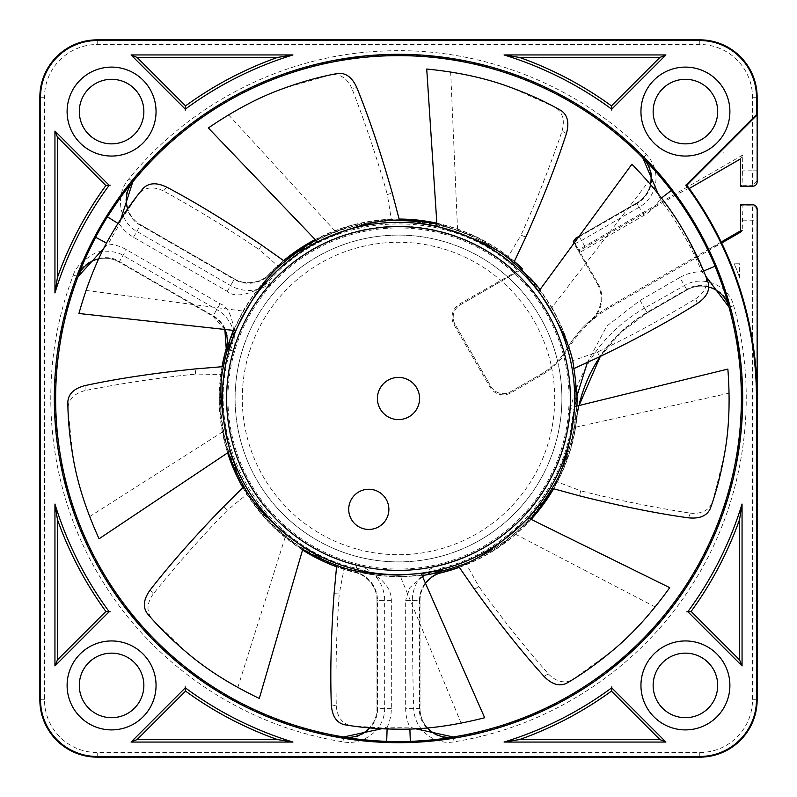 <?xml version="1.0" encoding="UTF-8"?>
<svg xmlns="http://www.w3.org/2000/svg" width="797" height="797" viewBox="0 0 797 797"><rect width="100%" height="100%" fill="white"/><g stroke="black" fill="none" stroke-linecap="round" stroke-linejoin="round"><path stroke-width="0.6" stroke-dasharray="3.98 2.99" d="M223.489 366.6L222.243 374.48A177.89 177.89 0 0 0 236.4 471.764M284.947 261.565L278.92 266.796A177.89 177.89 0 0 0 227.225 350.431M399.526 220.61L391.546 220.749A177.89 177.89 0 0 0 298.198 251.583M513.627 262.89L507.44 257.869A177.89 177.89 0 0 0 416.094 221.486M573.86 368.622L572.346 360.792A177.89 177.89 0 0 0 525.761 274.208M552.042 488.332L555.917 481.358A177.89 177.89 0 0 0 575.882 385.09M458.375 566.009L465.827 563.16A177.89 177.89 0 0 0 543.006 502.249M336.693 565.312L344.234 567.912A177.89 177.89 0 0 0 442.504 570.861M243.932 486.549L248.036 493.393A177.89 177.89 0 0 0 321.42 558.827M442.644 233.74A170.578 170.578 0 0 0 233.74 354.356A170.578 170.578 0 0 0 354.356 563.26A170.578 170.578 0 0 0 563.26 442.644A170.578 170.578 0 0 0 442.644 233.74M421.135 573.442L422.051 575.524M528.291 517.96L530.334 518.967M574.717 406.58L576.918 406.042M538.682 291.423L540.027 289.59M437.065 226.368L436.915 224.096M317.395 241.85L315.821 240.206M235.683 330.635L233.421 330.386M230.154 451.172L228.261 452.437M368.792 489.268A20.084 20.084 0 0 1 388.876 509.353A20.084 20.084 0 0 1 368.792 529.437A20.084 20.084 0 0 1 348.707 509.353A20.084 20.084 0 0 1 368.792 489.268M303.388 547.061L302.76 549.253M237.795 687.502L285.436 536.421L302.73 549.243L259.294 698.451L237.795 687.502C218.687 676.763 201.402 664.867 185.95 651.816L152.107 619.04L147.355 613.61M285.436 536.421C269.127 522.314 256.664 507.978 248.036 493.393L227.474 510.14L223.698 506.603M150.125 590.029L153.303 593.895C177.472 563.887 202.199 535.973 227.474 510.14M153.303 593.895C146.668 603.329 146.269 611.707 152.107 619.04M89.633 516.586L223.24 431.476L228.251 452.417L99.057 538.792L89.633 516.586C81.892 496.083 76.303 475.859 72.846 455.924L67.994 409.06L67.845 401.857M223.24 431.476C219.813 410.186 219.484 391.188 222.243 374.48L195.723 374.082L195.106 368.951M85.12 385.569L85.07 390.57C122.877 383.128 159.759 377.629 195.723 374.082M85.07 390.57C73.932 393.529 68.233 399.695 67.994 409.06M85.986 290.427L243.045 311.099L233.421 330.366L78.933 313.5L85.986 290.427C93.239 269.745 101.956 250.656 112.128 233.162L138.529 194.149L143.042 188.53M243.045 311.099C254.104 292.599 266.059 277.834 278.92 266.796L258.866 249.451L261.685 245.127M166.752 187.156L163.505 190.961C197.238 209.551 229.028 229.048 258.866 249.451M163.505 190.961C153.054 186.06 144.735 187.126 138.529 194.149M228.57 114.828L335.597 231.628L315.841 240.196L208.336 127.968L228.57 114.828C247.419 103.65 266.367 94.624 285.406 87.77L330.705 74.848L337.779 73.444M335.597 231.628C355.96 224.555 374.61 220.928 391.546 220.749L387.332 194.568L392.283 193.063M356.817 87.63L351.885 88.457C365.783 124.392 377.599 159.759 387.332 194.568M351.885 88.457C347.034 77.996 339.97 73.463 330.705 74.848M450.664 71.969L457.578 230.233L436.935 224.096L426.724 69.03L450.664 71.969C472.292 75.516 492.606 80.786 511.594 87.77L554.602 106.987L560.919 110.464M457.578 230.233C477.722 237.905 494.339 247.12 507.44 257.869L521.039 235.105L525.791 237.137M566.398 133.567L562.084 131.027C549.631 167.49 535.943 202.179 521.039 235.105M562.084 131.027C565.093 119.899 562.592 111.879 554.602 106.987M631.901 164.252L648.35 181.895L551.923 307.572L540.047 289.61L631.891 164.252M551.923 307.572C562.413 326.401 569.227 344.135 572.346 360.792L597.401 352.095L599.733 356.707M697.405 303.468L695.731 298.755C662.765 318.68 629.989 336.464 597.401 352.095M695.741 298.755C705.196 292.16 708.433 284.419 705.465 275.533L708.065 282.258M648.35 181.895C662.636 198.513 674.81 215.608 684.872 233.162L705.465 275.533M729.135 393.17L574.468 427.461L576.928 406.062L727.86 369.081L729.135 393.17C729.394 415.088 727.731 436.009 724.154 455.924L712.687 501.612L710.366 508.436M574.468 427.461C570.413 448.631 564.226 466.594 555.917 481.358L580.694 490.803L579.519 495.834M688.558 517.841L690.312 513.148C652.245 507.221 615.702 499.769 580.694 490.803M690.312 513.148C701.798 514.175 709.26 510.329 712.687 501.612M655.204 606.945L514.683 533.801L530.324 518.986L669.719 587.678L655.204 606.945C641.316 623.902 626.601 638.855 611.05 651.816L572.904 679.442L566.737 683.178M514.683 533.801C497.966 547.4 481.677 557.193 465.827 563.16L478.738 586.313L474.604 589.421M543.992 676.364L548.346 673.903C523.001 644.893 499.799 615.692 478.738 586.313M548.346 673.903C556.485 682.073 564.665 683.916 572.904 679.442M461.164 723.188L400.532 576.829L422.031 575.534L484.666 717.748L461.164 723.188C439.625 727.243 418.734 729.245 398.5 729.175L351.517 725.818L344.384 724.722M400.532 576.829C378.983 576.5 360.214 573.531 344.234 567.912L339.243 593.954L334.082 593.665M331.343 704.877L336.264 705.783C335.497 667.268 336.483 629.989 339.243 593.954M336.264 705.783C337.251 717.28 342.331 723.955 351.517 725.818M356.209 556.336A163.405 163.405 0 0 0 556.336 440.791A163.405 163.405 0 0 0 440.791 240.664A163.405 163.405 0 0 0 240.664 356.209A163.405 163.405 0 0 0 356.209 556.336A163.405 163.405 0 0 0 556.336 440.791A163.405 163.405 0 0 0 440.791 240.664A163.405 163.405 0 0 0 240.664 356.209A163.405 163.405 0 0 0 356.209 556.336A163.405 163.405 0 0 1 240.664 356.209A163.405 163.405 0 0 1 440.791 240.664A163.405 163.405 0 0 1 556.336 440.791A163.405 163.405 0 0 1 356.209 556.336M521.188 269.685L512.102 274.935L511.515 274.407L520.67 269.197M717.698 685.42A32.279 32.279 0 0 0 685.42 653.141A32.279 32.279 0 0 0 653.141 685.42A32.279 32.279 0 0 0 685.42 717.698A32.279 32.279 0 0 0 717.698 685.42M143.858 685.42A32.279 32.279 0 0 0 111.58 653.141A32.279 32.279 0 0 0 79.301 685.42A32.279 32.279 0 0 0 111.58 717.698A32.279 32.279 0 0 0 143.858 685.42M717.698 111.58A32.279 32.279 0 0 0 685.42 79.301A32.279 32.279 0 0 0 653.141 111.58A32.279 32.279 0 0 0 685.42 143.858A32.279 32.279 0 0 0 717.698 111.58M143.858 111.58A32.279 32.279 0 0 0 111.58 79.301A32.279 32.279 0 0 0 79.301 111.58A32.279 32.279 0 0 0 111.58 143.858A32.279 32.279 0 0 0 143.858 111.58M441.767 572.435C435.132 574.418 436.477 574.378 432.592 576.52L424.751 584.5C421.045 591.125 419.471 596.415 420.019 600.37L420.019 708.643A28.692 28.692 0 0 0 427.461 727.91A28.692 28.692 0 0 1 420.019 708.643L405.673 708.643A43.038 43.038 0 0 0 409.817 727.073L409.887 728.986M425.538 583.444A28.692 28.692 0 0 0 420.019 600.37L405.673 600.37L405.673 708.643M441.468 571.23L440.721 568.261L425.18 575.085M422.51 576.56L409.827 587.638L405.673 600.37M658.103 193.661L659.956 199.17A43.038 43.038 0 0 1 643.936 215.389L580.007 252.3L597.889 283.284A29.439 29.439 0 0 1 586.861 323.642A120.726 120.726 0 0 0 566.906 348.757A71.73 71.73 0 0 1 541.183 374.102L510.578 391.775A14.346 14.346 0 0 1 490.972 386.525L455.107 324.399A14.346 14.346 0 0 1 460.367 304.803L512.102 274.935A167.848 167.848 0 0 0 511.515 274.407M104.058 247.987L108.282 244.012A328.772 328.772 0 0 1 119.6 224.405A43.038 43.038 0 0 0 133.498 237.217L227.265 291.353C237.606 301.007 264.714 288.922 272.594 277.047C335.119 208.884 451.979 205.855 517.94 270.691M415.367 728.747L409.817 727.073A328.772 328.772 0 0 1 387.183 727.083A43.038 43.038 0 0 0 391.327 708.643L391.327 600.37C391.486 593.117 388.029 586.134 380.956 579.429C371.741 572.953 363.512 569.237 356.279 568.261C262.691 547.659 201.412 441.538 230.373 350.192C236.789 336.972 233.501 308.11 220.092 303.777L126.324 249.64A43.038 43.038 0 0 0 108.282 244.012L106.599 243.125M120.935 218.767L119.6 224.405L117.986 223.399M133.498 237.217L140.67 224.794L234.438 278.93L234.179 279.368L140.411 225.232L140.67 224.794A28.692 28.692 0 0 1 127.699 208.714A28.692 28.692 0 0 0 140.67 224.794L234.438 278.93C239.508 284.23 260.44 284.928 269.496 274.068L265.521 278.014L270.322 283.383A36.373 36.373 0 0 1 230.602 285.585L136.835 231.449C118.175 221.008 115.435 193.87 128.975 178.707C190.543 103.032 284.649 55.083 382.271 51.098C479.704 46.106 578.243 84.701 646.357 154.548A33.604 33.604 0 0 1 639.214 207.21L581.501 240.535L574.328 243.972L597.242 283.652L597.889 283.284M136.835 231.449L140.411 225.232C126.554 218.587 120.088 195.644 132.312 181.427L132.78 181.816M689.246 188.51A124635.896 6522.937 -30 0 0 688.967 188.231L676.035 194.847L578.483 251.165L578.761 250.109L584.789 246.223L742.804 154.987L742.077 185.163L740.552 186.179M740.552 204.829L742.077 205.845L742.804 230.831L610.761 307.074A119.6 119.6 0 0 0 567.872 349.335A72.856 72.856 0 0 1 541.751 375.078L511.136 392.752A15.472 15.472 0 0 1 489.996 387.083L454.131 324.967A15.472 15.472 0 0 1 459.799 303.826L522.035 268.34M73.394 274.975C73.732 272.494 76.452 268.181 81.543 262.034L94.425 253.426C101.179 249.242 118.056 251.483 122.987 255.419L216.754 309.555A36.373 36.373 0 0 1 233.531 351.098A171.644 171.644 0 0 0 357.066 565.073A36.373 36.373 0 0 1 384.662 600.37L384.662 708.643C384.871 729.962 362.794 745.872 342.919 741.808C243.523 726.256 152.596 664.907 100.96 578.562C45.818 488.691 35.347 373.315 73.394 274.975L77.419 276.509C83.157 258.816 107.685 252.968 119.411 261.625L122.987 255.419M646.935 312.344L644.504 308.13L684.434 285.545C702.496 274.377 728.777 285.206 733.698 305.829C760.119 399.745 744.298 504.371 691.238 586.253C638.955 668.663 550.448 726.585 454.081 741.808C434.305 745.584 413.972 729.006 413.782 708.643C412.936 688.15 412.457 652.056 412.338 600.37A36.373 36.373 0 0 1 434.106 567.056A172.282 172.282 0 0 0 570.483 408.632C580.883 364.488 605.561 330.994 644.494 308.14M387.113 728.986L387.173 727.073L381.624 728.747M391.327 708.643L376.981 708.643L376.981 600.37L377.489 600.37L377.489 708.643L376.981 708.643A28.692 28.692 0 0 1 369.549 727.91A28.692 28.692 0 0 0 376.981 708.643L376.981 600.37C378.973 593.127 369.18 574.936 355.233 572.435A179.235 179.235 0 0 1 336.573 566.697M384.662 708.643L377.489 708.643C378.585 723.786 362.217 741.12 343.607 737.564A343.477 343.477 0 0 1 77.419 276.509L77.986 276.728M570.483 408.632L577.576 409.977C586.642 367.656 609.765 335.119 646.945 312.364L686.675 289.411C702.107 279.807 725.27 288.893 729.554 306.975C755.656 399.725 740.014 503.056 687.622 583.932C635.976 665.276 548.585 722.6 453.393 737.564C436.975 740.831 418.365 726.037 419.461 708.643L419.511 600.37L420.019 600.37L420.019 708.643L413.782 708.643M224.854 329.45L212.919 316.2L119.151 262.064A28.692 28.692 0 0 0 98.738 258.866A28.692 28.692 0 0 1 119.151 262.064L119.411 261.625L213.178 315.761L216.754 309.555M224.814 329.45A28.692 28.692 0 0 0 212.919 316.2L119.151 262.064L126.324 249.64M391.327 600.37L376.981 600.37A28.692 28.692 0 0 0 355.213 572.525A179.325 179.325 0 0 1 336.563 566.787M302.541 549.99A179.325 179.325 0 0 1 242.876 487.605M227.613 452.865A179.325 179.325 0 0 1 222.014 366.73M302.561 549.9A179.235 179.235 0 0 1 242.946 487.545M227.693 452.816A179.235 179.235 0 0 1 222.104 366.72M576.54 419.949L579.03 405.524A143.46 143.46 0 0 0 576.54 419.949L577.576 410.027A179.455 179.455 0 0 1 553.606 488.75L570.164 450.773L577.576 410.017M412.338 600.37L419.511 600.37A29.2 29.2 0 0 1 436.357 573.91L441.787 572.525M436.357 573.91L436.387 573.9A179.455 179.455 0 0 0 439.406 573.222L436.377 573.91L434.106 567.056M684.434 285.545L686.974 289.929A28.692 28.692 0 0 1 708.812 287.079A28.692 28.692 0 0 0 686.974 289.929L647.234 312.872A143.46 143.46 0 0 0 600.36 356.408M661.47 198.005L659.956 199.16A328.772 328.772 0 0 1 701.858 271.747A43.038 43.038 0 0 0 679.801 277.505L686.974 289.929L647.234 312.872L621.182 332.13L600.3 356.438M703.612 271.01L701.858 271.747L705.684 276.081M580.007 252.3L574.258 242.886M573.97 243.284L574.328 243.972M742.804 154.987L740.552 158.892M643.936 215.389L636.763 202.966A28.692 28.692 0 0 0 650.432 184.306A28.692 28.692 0 0 1 636.763 202.966L637.062 203.484L576.829 238.154A4.304 4.294 -86.3 0 0 575.255 244.031L578.761 250.109M636.763 202.966L579.14 236.231L636.763 202.966M676.035 194.847A344.244 344.244 0 0 1 708.692 249.232L610.193 306.098L610.761 307.074M567.872 349.335L566.906 348.757A120.726 120.726 0 0 1 610.193 306.098M586.861 323.642L591.244 319.637A28.692 28.692 0 0 0 597.242 283.652M721.205 241.999L708.692 249.232L721.474 242.706A133127.303 6967.344 150 0 1 721.693 243.025M740.552 232.136L741.678 230.184L742.804 230.831M740.552 230.831L741.678 230.184M227.265 291.353L234.438 278.93A28.692 28.692 0 0 0 269.436 273.999M265.531 277.994L283.622 260.639A179.455 179.455 0 0 0 265.54 277.984L265.521 278.014A29.2 29.2 0 0 1 234.179 279.368L230.602 285.585M566.906 348.757A71.73 71.73 0 0 1 541.183 374.102L510.578 391.775A14.346 14.346 0 0 1 490.972 386.525L455.107 324.399A14.346 14.346 0 0 1 460.367 304.803L512.102 274.935M757.15 181.875L756.811 97.234A57.045 57.045 0 0 0 699.766 40.189L97.234 40.189A57.045 57.045 0 0 0 40.189 97.234L40.189 699.766A57.045 57.045 0 0 0 97.234 756.811L699.766 756.811A57.045 57.045 0 0 0 756.811 699.766L756.901 210.149C756.592 207.589 755.158 206.154 752.597 205.845L752.846 204.829M156.053 111.58A44.473 44.473 0 0 0 89.344 73.065A44.473 44.473 0 0 0 89.344 150.095A44.473 44.473 0 0 0 156.053 111.58M729.893 111.58A44.473 44.473 0 0 0 663.184 73.065A44.473 44.473 0 0 0 663.184 150.095A44.473 44.473 0 0 0 729.893 111.58M156.053 685.42A44.473 44.473 0 0 0 89.344 646.905A44.473 44.473 0 0 0 89.344 723.935A44.473 44.473 0 0 0 156.053 685.42M729.893 685.42A44.473 44.473 0 0 0 663.184 646.905A44.473 44.473 0 0 0 663.184 723.935A44.473 44.473 0 0 0 729.893 685.42M739.676 278.143L739.676 263.767L734.256 263.767A361.778 361.778 0 0 1 739.676 278.143A11866.413 207.1 -90 0 0 739.546 277.416L739.676 263.767M739.546 277.416A361.908 361.908 0 0 0 734.386 263.767L734.256 263.767M739.546 263.767L734.386 263.767M724.035 152.456L723.417 153.074M358.062 549.402A156.232 156.232 0 0 0 549.402 438.938A156.232 156.232 0 0 0 438.938 247.598A156.232 156.232 0 0 0 247.598 358.062A156.232 156.232 0 0 0 358.062 549.402M577.058 395.621L572.176 419.421C564.555 489.956 509.761 551.972 440.721 568.261M679.801 277.505L640.061 300.449L606.856 326.053L587.419 362.336M642.86 157.985L643.299 157.567C576.022 88.577 478.708 50.46 382.47 55.401C286.203 59.456 192.864 106.479 132.312 181.427L128.975 178.707M756.811 170.827L752.507 170.827L752.507 97.234A52.741 52.741 0 0 0 699.766 44.493L97.234 44.493A52.741 52.741 0 0 0 44.493 97.234L44.493 699.766A52.741 52.741 0 0 0 97.234 752.507L699.766 752.507A52.741 52.741 0 0 0 752.507 699.766L752.597 205.845L742.077 205.845M756.901 180.859L752.597 185.163L752.507 170.827L742.804 170.827M584.789 246.223L579.349 236.809M515.251 271.817A172.282 172.282 0 0 0 270.322 283.383M742.804 220.181L756.811 220.181M342.919 741.808L343.706 736.966M733.698 305.829L728.976 307.134M453.294 736.966L454.081 741.808M226.149 348.976L226.637 349.116A29.2 29.2 0 0 0 213.178 315.761L220.092 303.777M227.743 349.435L230.373 350.192M356.279 568.261L357.066 565.073M572.176 419.421L576.45 419.939A179.235 179.235 0 0 1 553.387 488.691M530.941 519.265A179.235 179.235 0 0 1 459.172 567.155M459.301 567.334A179.455 179.455 0 0 0 531.141 519.365L498.155 547.738L459.301 567.334M272.594 277.047L269.496 274.068A179.235 179.235 0 0 1 283.802 260.768M315.353 239.718A179.235 179.235 0 0 1 399.167 219.265M436.866 223.419A179.235 179.235 0 0 1 514.224 261.625M514.314 261.426A179.455 179.455 0 0 0 436.856 223.2L477.911 237.576L514.314 261.426M399.108 219.055A179.455 179.455 0 0 0 315.194 239.558L351.836 225.222L390.719 219.215L399.108 219.055M233.531 351.098L226.637 349.116A178.817 178.817 0 0 0 355.342 572.027A29.2 29.2 0 0 1 377.489 600.37L384.662 600.37M640.061 300.449L646.945 312.364M576.829 238.154L575.902 238.094M646.357 154.548L643.299 157.567A29.3 29.3 0 0 1 637.062 203.484L639.214 207.21M688.967 188.231A358.59 358.59 0 0 1 721.474 242.706M459.799 303.826L460.367 304.803M541.751 375.078L541.183 374.102M511.136 392.752L510.578 391.775M489.996 387.083L490.972 386.525M454.131 324.967L455.107 324.399M752.507 699.766L757.15 699.766M756.901 210.149L757.15 209.133M752.507 97.234L757.15 97.234M699.766 752.507L699.766 757.15M97.234 757.15L97.234 752.507M44.493 699.766L39.85 699.766M39.85 97.234L44.493 97.234M97.234 44.493L97.234 39.85M699.766 39.85L699.766 44.493M752.846 186.179L752.597 185.163L742.077 185.163"/><path stroke-width="1.2" d="M437.055 226.268A176.496 176.496 0 0 0 429.344 224.714L422.191 223.489A23619.464 2058.571 -70 0 0 416.094 221.486A177.89 177.89 0 0 0 399.526 220.61L392.283 193.063C380.727 152.386 368.901 117.239 356.817 87.63C352.174 77.349 345.828 72.617 337.779 73.444C320.962 76.492 303.498 81.264 285.406 87.77C260.699 96.337 235.015 109.737 208.336 127.968L317.326 241.78A176.496 176.496 0 0 0 310.422 245.546L304.145 249.202A23619.464 2058.571 -110 0 0 298.198 251.583A177.89 177.89 0 0 0 284.947 261.565L261.685 245.127C226.687 221.387 195.036 202.069 166.752 187.156C156.581 182.264 148.67 182.722 143.042 188.53C132.113 201.671 121.811 216.545 112.128 233.162C98.718 255.608 87.65 282.387 78.933 313.5L235.573 330.625A176.496 176.496 0 0 0 232.714 337.948L230.253 344.782A23619.464 2058.571 -150 0 0 227.225 350.431A177.89 177.89 0 0 0 223.489 366.6C218.547 384.921 220.759 413.115 230.154 451.172L99.057 538.792C85.737 509.363 77 481.737 72.846 455.924C69.588 436.965 67.924 418.953 67.845 401.857C68.422 393.788 74.181 388.358 85.12 385.569C116.372 378.804 153.034 373.265 195.106 368.951L223.489 366.6M631.891 164.252L538.742 291.343A176.496 176.496 0 0 0 533.831 285.206L529.148 279.657A23619.464 2058.571 -30 0 0 525.761 274.208A177.89 177.89 0 0 0 513.627 262.89C500.237 249.441 474.713 237.267 437.055 226.368L426.724 69.03C458.873 72.208 487.166 78.455 511.594 87.77C529.636 94.425 546.084 101.986 560.919 110.464C567.623 114.997 569.447 122.698 566.398 133.567C556.615 164.013 543.086 198.543 525.791 237.137L513.627 262.89M574.816 406.56A176.496 176.496 0 0 0 574.996 398.699L574.966 391.437A23619.464 2058.571 10 0 0 575.882 385.09A177.89 177.89 0 0 0 573.86 368.622C572.246 349.704 560.52 323.971 538.682 291.423M303.368 547.16A176.496 176.496 0 0 0 310.083 551.255L316.379 554.861A23619.464 2058.571 130 0 0 321.42 558.827A177.89 177.89 0 0 0 336.693 565.312L334.082 593.665C331.024 635.857 330.117 672.917 331.343 704.877C332.19 716.134 336.543 722.749 344.384 724.722C361.23 727.611 379.272 729.096 398.5 729.175C424.642 729.574 453.363 725.758 484.666 717.748L421.175 573.531A176.496 176.496 0 0 0 428.955 572.346L436.098 571.06A23619.464 2058.571 90 0 0 442.504 570.861A177.89 177.89 0 0 0 458.375 566.009L474.604 589.421C499.38 623.692 522.513 652.673 543.992 676.364C551.873 684.444 559.454 686.715 566.737 683.178C581.501 674.571 596.276 664.11 611.05 651.816C631.334 635.309 650.89 613.929 669.719 587.678L528.381 518.01A176.496 176.496 0 0 0 533.582 512.102L538.224 506.523A23619.464 2058.571 50 0 0 543.006 502.249A177.89 177.89 0 0 0 552.042 488.332C562.961 472.81 570.522 445.553 574.717 406.58L727.86 369.081C730.321 401.299 729.076 430.241 724.154 455.924C720.737 474.843 716.134 492.347 710.366 508.436C707.059 515.818 699.796 518.957 688.558 517.841C656.877 513.497 620.534 506.165 579.519 495.834L552.042 488.332M230.064 451.232A176.496 176.496 0 0 0 232.575 458.683L235.085 465.488A23619.464 2058.571 170 0 0 236.4 471.764A177.89 177.89 0 0 0 243.932 486.549C250.985 500.297 264.674 516.038 285.007 533.761L303.398 547.061L259.294 698.451C230.174 684.464 205.716 668.912 185.95 651.816C171.265 639.393 158.404 626.661 147.355 613.61C142.613 607.065 143.54 599.195 150.125 590.029C169.721 564.764 194.249 536.949 223.698 506.603L243.932 486.549M421.145 573.442L398.5 575.075C371.532 574.557 350.929 571.31 336.693 565.312M528.291 517.96C500.028 545.118 476.726 561.138 458.375 566.009M399.526 220.61L398.5 220.639C379.721 219.115 352.682 226.189 317.395 241.86M235.683 330.635C252.948 295.448 269.376 272.425 284.947 261.565M377.419 398.5A21.081 21.081 0 0 1 398.5 377.419A21.081 21.081 0 0 1 419.581 398.5A21.081 21.081 0 0 1 398.5 419.581A21.081 21.081 0 0 1 377.419 398.5M368.792 489.268A20.084 20.084 0 0 0 348.707 509.353A20.084 20.084 0 0 0 368.792 529.437A20.084 20.084 0 0 0 388.876 509.353A20.084 20.084 0 0 0 368.792 489.268M321.42 558.827A20691.853 1803.412 -50 0 1 315.124 556.366L308.718 552.879A178.588 178.588 0 0 1 302.94 549.372M236.4 471.764A20691.853 1803.412 -10 0 1 233.152 465.837L230.492 459.052A178.588 178.588 0 0 1 228.321 452.646M227.225 350.431A20691.853 1803.412 30 0 1 228.56 343.796L230.881 336.892A178.588 178.588 0 0 1 233.332 330.586M298.198 251.583A20691.853 1803.412 70 0 1 303.478 247.359L309.694 243.553A178.588 178.588 0 0 1 315.622 240.305M416.094 221.486A20691.853 1803.412 110 0 1 422.858 221.636L430.071 222.722A178.588 178.588 0 0 1 436.696 224.047M525.761 274.208A20691.853 1803.412 150 0 1 530.842 278.681L535.674 284.14A178.588 178.588 0 0 1 539.898 289.411M631.901 164.252C654.486 187.355 672.14 210.328 684.872 233.162C694.416 249.859 702.147 266.218 708.065 282.258C710.286 290.038 706.73 297.112 697.405 303.468C670.347 320.514 637.789 338.257 599.733 356.707L573.86 368.622M575.882 385.09A20691.853 1803.412 -170 0 1 576.898 391.775L577.088 399.068A178.588 178.588 0 0 1 576.938 405.822M543.006 502.249A20691.853 1803.412 -130 0 1 539.489 508.028L534.936 513.726A178.588 178.588 0 0 1 530.483 518.807M442.504 570.861A20691.853 1803.412 -90 0 1 436.098 573.023L428.955 574.468A178.588 178.588 0 0 1 422.271 575.494M514.224 261.625A179.235 179.235 0 0 1 522.005 268.609A52807.218 2763.717 -30 0 1 522.483 268.938L521.188 269.685M522.005 268.609L520.67 269.197M653.141 685.42A32.279 32.279 0 0 1 685.42 653.141A32.279 32.279 0 0 1 717.698 685.42A32.279 32.279 0 0 1 685.42 717.698A32.279 32.279 0 0 1 653.141 685.42M79.301 685.42A32.279 32.279 0 0 1 111.58 653.141A32.279 32.279 0 0 1 143.858 685.42A32.279 32.279 0 0 1 111.58 717.698A32.279 32.279 0 0 1 79.301 685.42M653.141 111.58A32.279 32.279 0 0 1 685.42 79.301A32.279 32.279 0 0 1 717.698 111.58A32.279 32.279 0 0 1 685.42 143.858A32.279 32.279 0 0 1 653.141 111.58M79.301 111.58A32.279 32.279 0 0 1 111.58 79.301A32.279 32.279 0 0 1 143.858 111.58A32.279 32.279 0 0 1 111.58 143.858A32.279 32.279 0 0 1 79.301 111.58M459.172 567.155A179.235 179.235 0 0 1 441.767 572.435L441.787 572.525A28.692 28.692 0 0 0 425.538 583.444M425.18 575.085L422.51 576.56M106.599 243.125L95.62 237.277A343.118 343.118 0 0 1 107.436 216.814C117.687 201.023 126.135 189.357 132.78 181.816A28.692 28.692 0 0 0 127.699 208.714A28.692 28.692 0 0 1 132.78 181.816L132.78 181.816A342.869 342.869 0 0 1 642.86 157.985C650.163 164.859 659.657 175.679 671.363 190.463A343.118 343.118 0 0 1 715.088 266.208C722.032 283.692 726.655 297.341 728.976 307.134A28.692 28.692 0 0 0 708.812 287.079A28.692 28.692 0 0 1 728.976 307.134L728.976 307.134A342.869 342.869 0 0 1 453.294 736.966C443.55 738.939 429.224 740.423 410.316 741.419A343.118 343.118 0 0 1 386.684 741.419C367.875 740.433 353.549 738.949 343.706 736.966A28.692 28.692 0 0 0 369.539 727.91A28.692 28.692 0 0 1 343.706 736.966L343.706 736.966A342.869 342.869 0 0 1 77.986 276.728C81.155 267.294 87.032 254.143 95.62 237.277M117.986 223.399L107.436 216.814M77.986 276.728L77.986 276.728A28.692 28.692 0 0 1 98.738 258.866A28.692 28.692 0 0 0 77.986 276.728L104.058 247.987M742.684 398.5A344.184 344.184 0 0 0 398.5 54.316A344.184 344.184 0 0 0 54.316 398.5A344.184 344.184 0 0 0 398.5 742.684A344.184 344.184 0 0 0 742.684 398.5M120.935 218.767L132.78 181.816M729.893 685.42A44.473 44.473 0 0 0 663.184 646.905A44.473 44.473 0 0 0 663.184 723.935A44.473 44.473 0 0 0 729.893 685.42M156.053 685.42A44.473 44.473 0 0 0 89.344 646.905A44.473 44.473 0 0 0 89.344 723.935A44.473 44.473 0 0 0 156.053 685.42M729.893 111.58A44.473 44.473 0 0 0 663.184 73.065A44.473 44.473 0 0 0 663.184 150.095A44.473 44.473 0 0 0 729.893 111.58M156.053 111.58A44.473 44.473 0 0 0 89.344 73.065A44.473 44.473 0 0 0 89.344 150.095A44.473 44.473 0 0 0 156.053 111.58M504.053 54.943L665.923 54.943L611.707 109.169A359.397 359.397 0 0 0 504.053 54.943L519.584 57.454L659.876 57.454L611.448 105.881A361.908 361.908 0 0 0 519.584 57.454M292.947 742.057L131.077 742.057L185.293 687.831A359.397 359.397 0 0 0 292.947 742.057L277.416 739.546L137.124 739.546L185.552 691.119A361.908 361.908 0 0 0 277.416 739.546M54.943 665.923L54.943 504.053A359.397 359.397 0 0 0 109.169 611.707L54.943 665.923L57.454 659.876L105.881 611.448A361.908 361.908 0 0 1 57.454 519.584L57.454 659.876M665.923 742.057L504.053 742.057A359.397 359.397 0 0 0 611.707 687.831L665.923 742.057L659.876 739.546L611.448 691.119A361.908 361.908 0 0 1 519.584 739.546L659.876 739.546M742.057 504.053L742.057 665.923L687.831 611.707A359.397 359.397 0 0 0 742.057 504.053L739.546 519.584L739.546 659.876L691.119 611.448A361.908 361.908 0 0 0 739.546 519.584M131.077 54.943L292.947 54.943A359.397 359.397 0 0 0 185.293 109.169L131.077 54.943L137.124 57.454L185.552 105.881A361.908 361.908 0 0 1 277.416 57.454L137.124 57.454M54.943 292.947L54.943 131.077L109.169 185.293A359.397 359.397 0 0 0 54.943 292.947L57.454 277.416L57.454 137.124L105.881 185.552A361.908 361.908 0 0 0 57.454 277.416M699.766 40.527L97.234 40.527A56.707 56.707 0 0 0 40.527 97.234L40.527 699.766A56.707 56.707 0 0 0 97.234 756.473L699.766 756.473A56.707 56.707 0 0 0 756.473 699.766L756.473 398.5A357.973 357.973 0 0 0 685.958 185.153L756.473 114.638L756.473 97.234A56.707 56.707 0 0 0 699.766 40.527L699.766 39.85L97.234 39.85A57.384 57.384 0 0 0 39.85 97.234L39.85 699.766A57.384 57.384 0 0 0 97.234 757.15L699.766 757.15A57.384 57.384 0 0 0 757.15 699.766L757.15 209.133A4.304 4.304 -76 0 0 752.846 204.829L740.552 204.829L740.552 232.136L721.693 243.025A358.65 358.65 0 0 1 757.15 398.5L756.473 398.5M381.624 728.747L343.706 736.966M387.113 728.986L386.684 741.419M222.104 366.72A179.235 179.235 0 0 1 226.238 348.996L224.854 329.45M222.014 366.73A179.325 179.325 0 0 1 226.149 348.976A28.692 28.692 0 0 0 224.814 329.45M336.563 566.787A179.325 179.325 0 0 1 302.541 549.99M242.876 487.605A179.325 179.325 0 0 1 227.613 452.865M336.573 566.697A179.235 179.235 0 0 1 302.561 549.9M242.946 487.545A179.235 179.235 0 0 1 227.693 452.816M522.483 268.938A63679.712 3332.735 -30 0 0 522.035 268.34L522.035 268.34A179.455 179.455 0 0 0 514.314 261.426L522.025 268.33M600.36 356.408A143.46 143.46 0 0 0 579.03 405.524L600.3 356.438M705.684 276.081L728.976 307.134M703.612 271.01L715.088 266.208M661.47 198.005L671.363 190.463M642.86 157.985A28.692 28.692 0 0 1 650.432 184.306A28.692 28.692 0 0 0 642.86 157.985L658.103 193.661M575.713 238.213L579.14 236.231L575.713 238.213L573.332 241.541L573.97 243.284M574.258 242.886L573.332 241.541M721.693 243.025A358.65 358.65 0 0 0 689.246 188.51L740.552 158.892L740.552 186.179L752.846 186.179A4.304 4.304 -104 0 0 757.15 181.875L757.15 97.234A57.384 57.384 0 0 0 699.766 39.85M721.205 241.999L740.552 230.831M756.473 114.638L757.15 114.917L686.845 185.223A358.65 358.65 0 0 1 689.246 188.51M685.659 185.133L686.845 185.223M453.294 736.966L453.294 736.966A28.692 28.692 0 0 1 427.451 727.91A28.692 28.692 0 0 0 453.294 736.966L415.367 728.747M409.887 728.986L410.316 741.409M742.057 665.923L739.546 659.876M686.845 611.777L691.119 611.448M54.943 504.053L57.454 519.584M110.155 611.777L105.881 611.448M131.077 742.057L137.124 739.546M185.223 686.845L185.552 691.119M292.947 54.943L277.416 57.454M185.223 110.155L185.552 105.881M54.943 131.077L57.454 137.124M110.155 185.223L105.881 185.552M665.923 54.943L659.876 57.454M611.777 110.155L611.448 105.881M504.053 742.057L519.584 739.546M611.777 686.845L611.448 691.119M241.521 478.489A176.187 176.187 0 0 1 469.284 237.157A176.187 176.187 0 0 1 398.5 574.687A176.187 176.187 0 0 1 241.521 478.489M245.346 476.536A171.883 171.883 0 0 1 467.56 241.102A171.883 171.883 0 0 1 556.316 466.614A171.883 171.883 0 0 1 245.346 476.536M316.379 554.861L315.124 556.366M308.718 552.879L310.083 551.255M235.085 465.488L233.152 465.837M230.492 459.052L232.575 458.683M230.253 344.782L228.56 343.796M230.881 336.892L232.714 337.948M304.145 249.202L303.478 247.359M309.694 243.553L310.422 245.546M422.191 223.489L422.858 221.636M430.071 222.722L429.344 224.714M529.148 279.657L530.842 278.681M535.674 284.14L533.831 285.206M574.966 391.437L576.898 391.775M577.088 399.068L574.996 398.699M538.224 506.523L539.489 508.028M534.936 513.726L533.582 512.102M436.098 571.06L436.098 573.023M428.955 574.468L428.955 572.346M441.767 572.435L441.468 571.23M587.419 362.336L577.058 395.621M226.149 348.976L227.743 349.435M553.387 488.691A179.235 179.235 0 0 1 530.941 519.265M439.406 573.222A179.455 179.455 0 0 0 459.301 567.334L439.396 573.222M531.141 519.365A179.455 179.455 0 0 0 553.606 488.75L531.141 519.365M283.802 260.768A179.235 179.235 0 0 1 315.353 239.718M399.167 219.265A179.235 179.235 0 0 1 436.866 223.419M436.856 223.2A179.455 179.455 0 0 0 399.108 219.055L436.856 223.2M315.194 239.558A179.455 179.455 0 0 0 283.622 260.639L315.194 239.558M757.15 97.234L756.473 97.234M757.15 699.766L756.473 699.766M97.234 39.85L97.234 40.527M39.85 97.234L40.527 97.234M39.85 699.766L40.527 699.766M97.234 757.15L97.234 756.473M699.766 757.15L699.766 756.473"/></g></svg>
